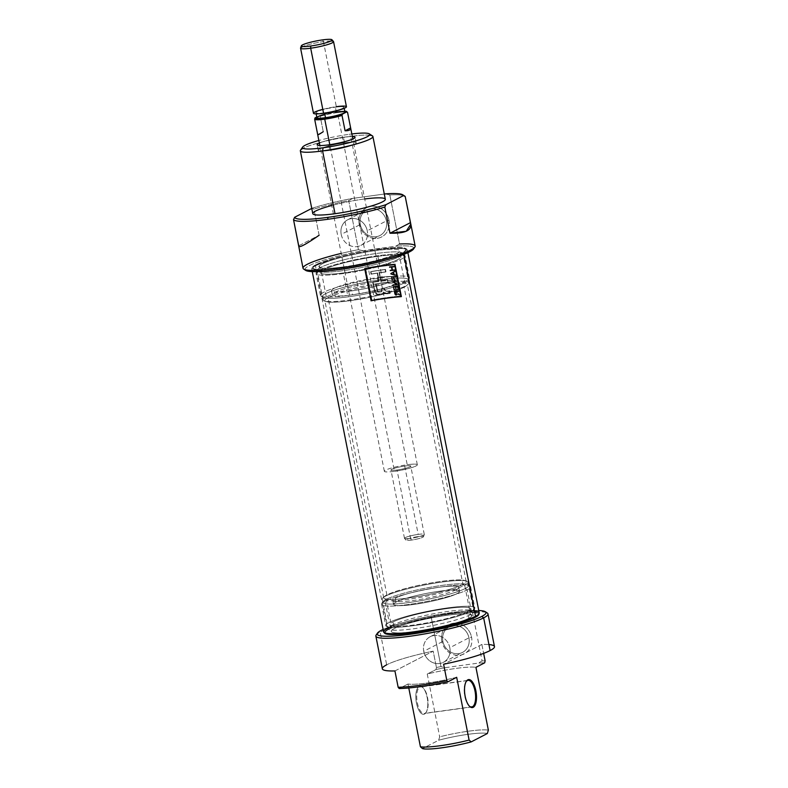 <?xml version="1.0" encoding="UTF-8"?>
<svg xmlns="http://www.w3.org/2000/svg" width="788" height="788" viewBox="0 0 788 788"><rect width="100%" height="100%" fill="white"/><g stroke="black" fill="none" stroke-linecap="round" stroke-linejoin="round"><path stroke-width="0.59" stroke-dasharray="3.94 2.96" d="M386.386 220.916A14.401 13.022 62.6 0 1 379.974 235.504A14.401 13.022 62.6 0 1 360.323 224.511A14.401 13.022 62.6 0 1 366.735 209.923A14.401 13.022 62.6 0 1 386.386 220.916A14.401 13.022 62.6 0 1 376.122 236.715A14.401 13.022 62.6 0 1 360.323 224.511L359.249 224.363A16.44 14.864 62.6 0 1 370.961 206.328A16.44 14.864 62.6 0 1 389.006 220.266A16.44 14.864 62.6 0 1 377.294 238.301A16.44 14.864 62.6 0 1 359.249 224.363A16.44 14.864 -117.4 0 0 377.294 238.301A16.44 14.864 -117.4 0 0 389.006 220.266L386.386 220.916L367.267 230.805A14.401 13.022 -117.4 0 0 347.616 219.813A14.401 13.022 -117.4 0 0 341.204 234.4A14.401 13.022 -117.4 0 0 360.845 245.393A14.401 13.022 -117.4 0 0 367.267 230.805A14.401 13.022 62.6 0 1 357.003 246.605A14.401 13.022 62.6 0 1 341.204 234.4L360.323 224.511A14.401 13.022 -117.4 0 1 370.577 208.702A14.401 13.022 -117.4 0 1 386.386 220.916M298.711 245.807L319.12 235.248L298.711 245.807C298.465 248.387 305.261 244.871 319.12 235.248L313.939 209.086L312.176 208.199A55.475 7.23 -11.2 0 1 352.591 198.409L384.298 194.035L352.591 198.409L348.72 200.615L358.432 249.668L362.953 250.722L395.665 246.22L399.536 244.004L389.824 194.951L385.302 193.897L389.824 194.951A57.15 7.447 168.8 0 1 404.766 196.113M319.12 235.248L313.939 209.086A57.15 7.447 168.8 0 1 348.72 200.615L358.432 249.668A57.15 7.447 -11.2 0 0 303.025 268.225M415.158 246.023A57.15 7.447 -11.2 0 0 399.536 244.004L389.824 194.951A57.15 7.447 168.8 0 1 405.219 196.517M312.176 208.199L312.176 208.199A55.475 7.23 -11.2 0 1 352.591 198.409L348.72 200.615A57.15 7.447 168.8 0 0 313.939 209.086L312.176 208.199M385.332 199.266A36.987 4.817 -11.2 0 0 363.081 199.187A36.987 4.817 -11.2 0 0 312.777 213.627M300.533 150.163A36.987 4.817 168.8 0 1 350.65 136.403A36.987 4.817 168.8 0 1 372.458 135.92M349.114 134.315A34.288 4.472 -11.2 0 1 351.832 133.96A34.288 4.472 -11.2 0 0 349.114 134.315A34.288 4.472 -11.2 0 0 318.854 140.491A34.288 4.472 168.8 0 1 349.114 134.315L350.65 136.403A36.987 4.817 -11.2 0 0 303.045 148.331M343.44 137.25A19.336 2.522 -11.2 0 0 319.367 143.091A19.336 2.522 168.8 0 1 343.44 137.25A19.336 2.522 168.8 0 1 352.354 136.56A19.336 2.522 -11.2 0 0 343.44 137.25L344.533 142.815A19.336 2.522 -11.2 0 0 318.244 150.36A19.336 2.522 -11.2 0 0 329.867 150.4A19.336 2.522 -11.2 0 0 356.166 142.855A19.336 2.522 -11.2 0 0 344.533 142.815A19.336 2.522 -11.2 0 0 319.711 149.021A19.336 2.522 -11.2 0 0 329.867 150.4A19.336 2.522 -11.2 0 0 354.699 144.194A19.336 2.522 -11.2 0 0 344.533 142.815M305.655 270.373A55.475 7.23 168.8 0 1 362.953 250.722L395.665 246.22A55.475 7.23 168.8 0 1 413.542 249.018M375.039 250.683A41.183 5.368 -11.2 0 0 319.012 266.758A41.183 5.368 -11.2 0 0 343.785 266.846A41.183 5.368 -11.2 0 0 399.811 250.761A41.183 5.368 -11.2 0 0 375.039 250.683L376.201 256.563A41.183 5.368 -11.2 0 0 320.174 272.648A41.183 5.368 -11.2 0 0 344.957 272.727A41.183 5.368 -11.2 0 0 400.974 256.652A41.183 5.368 -11.2 0 0 376.201 256.563A41.183 5.368 -11.2 0 0 323.307 269.782A41.183 5.368 -11.2 0 0 344.957 272.727L343.785 266.846A41.183 5.368 168.8 0 1 322.134 263.901A41.183 5.368 168.8 0 1 375.039 250.683A41.183 5.368 168.8 0 1 396.679 253.628A41.183 5.368 168.8 0 1 343.785 266.846M377.797 255.745A45.389 5.91 -11.2 0 0 316.057 273.466A45.389 5.91 -11.2 0 0 343.361 273.554A45.389 5.91 -11.2 0 0 405.101 255.834A45.389 5.91 -11.2 0 0 377.797 255.745L382.131 277.652A45.389 5.91 -11.2 0 0 320.391 295.372A45.389 5.91 -11.2 0 0 320.933 296.061A45.389 5.91 -11.2 0 0 347.695 295.461A45.389 5.91 -11.2 0 0 409.199 278.578A45.389 5.91 -11.2 0 0 409.435 277.74A45.389 5.91 -11.2 0 0 382.131 277.652L381.816 279.612A43.704 5.693 168.8 0 1 407.889 280.508A43.704 5.693 168.8 0 1 348.66 296.771A43.704 5.693 168.8 0 1 322.883 297.342A43.704 5.693 168.8 0 1 338.751 288.782A43.704 5.693 168.8 0 1 381.816 279.612A43.704 5.693 -11.2 0 0 325.68 293.638A43.704 5.693 -11.2 0 0 348.66 296.771L347.695 295.461A45.389 5.91 168.8 0 1 323.838 292.22A45.389 5.91 168.8 0 1 382.131 277.652A45.389 5.91 -11.2 0 1 405.987 280.892A45.389 5.91 -11.2 0 1 347.695 295.461L343.361 273.554A45.389 5.91 168.8 0 1 319.504 270.314A45.389 5.91 168.8 0 1 377.797 255.745A45.389 5.91 168.8 0 1 401.653 258.986A45.389 5.91 168.8 0 1 343.361 273.554M377.994 281.592A33.618 4.383 -11.2 0 0 332.26 294.722A33.618 4.383 -11.2 0 0 352.482 294.791A33.618 4.383 -11.2 0 0 398.216 281.661A33.618 4.383 -11.2 0 0 377.994 281.592L377.216 277.671A33.618 4.383 -11.2 0 0 331.482 290.802A33.618 4.383 -11.2 0 0 351.704 290.87A33.618 4.383 -11.2 0 0 397.438 277.74A33.618 4.383 -11.2 0 0 377.216 277.671A33.618 4.383 168.8 0 1 394.886 280.075A33.618 4.383 168.8 0 1 351.704 290.87L352.482 294.791A33.618 4.383 -11.2 0 0 395.665 283.995A33.618 4.383 -11.2 0 0 377.994 281.592A33.618 4.383 -11.2 0 0 334.811 292.387A33.618 4.383 -11.2 0 0 352.482 294.791M467.314 680.576L419.846 687.116A13.445 5.467 82.2 0 1 427.539 697.557A13.445 5.467 82.2 0 1 425.027 713.278A13.445 5.467 -97.8 0 1 424.269 713.524A13.445 5.467 -97.8 0 1 417.167 701.891A13.445 5.467 -97.8 0 1 419.846 687.116A13.445 5.467 -97.8 0 1 420.605 686.88A13.445 5.467 -97.8 0 1 423.205 687.934A13.445 5.467 -97.8 0 1 427.854 699.448A13.445 5.467 -97.8 0 1 426.495 711.791A13.445 5.467 -97.8 0 1 425.027 713.278A13.445 5.467 -97.8 0 1 417.335 702.837A13.445 5.467 -97.8 0 1 419.846 687.116L419.108 686.545A14.125 5.743 -97.8 0 1 422.634 687.412A14.125 5.743 -97.8 0 1 427.52 699.498A14.125 5.743 -97.8 0 1 426.091 712.46A14.125 5.743 -97.8 0 1 424.545 714.017A14.125 5.743 -97.8 0 1 416.468 703.054A14.125 5.743 -97.8 0 1 419.108 686.545A14.125 5.743 82.2 0 0 416.468 703.054A14.125 5.743 82.2 0 0 424.545 714.017L425.027 713.278L470.948 706.954M469.412 706.166A13.445 5.467 -97.8 0 1 469.136 705.92A13.445 5.467 -97.8 0 1 464.487 694.405A13.445 5.467 -97.8 0 1 465.846 682.063A13.445 5.467 -97.8 0 1 466.053 681.748A13.445 5.467 -97.8 0 0 464.487 694.405A13.445 5.467 -97.8 0 0 469.412 706.166M394.926 670.943L433.193 651.144L436.424 667.495L433.193 651.144A57.15 7.447 -11.2 0 0 386.672 664.816A57.15 7.447 168.8 0 1 433.193 651.144L394.926 670.943M485.989 612.453A57.15 7.447 -11.2 0 0 472.376 611.862L482.089 660.915A57.15 7.447 -11.2 0 1 485.113 660.787A57.15 7.447 -11.2 0 0 482.089 660.915L478.208 663.132L445.506 667.633L440.975 666.579A57.15 7.447 -11.2 0 0 436.424 667.495L436.03 669.505L427.254 674.045L436.03 669.505A55.475 7.23 168.8 0 1 445.506 667.633A55.475 7.23 -11.2 0 0 436.03 669.505L436.424 667.495A57.15 7.447 -11.2 0 1 440.975 666.579L431.263 617.526L440.975 666.579L445.506 667.633L478.208 663.132A55.475 7.23 168.8 0 1 484.709 662.797A55.475 7.23 -11.2 0 0 478.208 663.132L482.089 660.915L472.376 611.862A57.15 7.447 168.8 0 1 487.319 613.025M427.254 674.045L439.684 736.829L427.254 674.045A36.987 4.817 168.8 0 1 475.932 667.337A36.987 4.817 168.8 0 0 427.254 674.045M438.64 740.247L439.684 736.829A36.987 4.817 -11.2 0 1 488.363 730.121A36.987 4.817 -11.2 0 0 439.684 736.829L438.64 740.247A34.288 4.472 168.8 0 1 487.319 733.539A34.288 4.472 -11.2 0 0 438.64 740.247L422.496 748.6L438.64 740.247M408.775 687.963L407.987 684.014L399.221 688.545L407.987 684.014L408.775 687.963M376.152 635.039A57.15 7.447 168.8 0 1 380.2 632.114A57.15 7.447 168.8 0 1 431.263 617.526L435.143 615.32A55.475 7.23 -11.2 0 0 383.116 629.445A55.475 7.23 168.8 0 1 435.143 615.32L467.855 610.808L435.143 615.32L431.263 617.526A57.15 7.447 168.8 0 0 380.2 632.114A57.15 7.447 -11.2 0 0 377.166 633.995M382.338 668.785A57.15 7.447 168.8 0 1 386.672 664.816L380.2 632.114L381.402 630.272M478.749 610.503A55.475 7.23 -11.2 0 0 467.855 610.808A55.475 7.23 168.8 0 1 478.749 610.503M472.376 611.862L467.855 610.808L472.376 611.862M488.934 644.564A57.15 7.447 -11.2 0 0 481.872 644.436L483.645 653.37L481.872 644.436A57.15 7.447 168.8 0 1 494.47 646.584M456.676 677.296A36.987 4.817 168.8 0 1 407.987 684.014A36.987 4.817 168.8 0 0 456.676 677.296M468.87 618.216A41.183 5.368 168.8 0 1 424.151 630.183A41.183 5.368 168.8 0 1 391.203 631.355A41.183 5.368 168.8 0 1 394.335 628.489A41.183 5.368 168.8 0 1 439.054 616.531A41.183 5.368 168.8 0 1 472.002 615.359A41.183 5.368 168.8 0 1 468.87 618.216A41.183 5.368 -11.2 0 0 447.229 615.27A41.183 5.368 -11.2 0 0 394.335 628.489L393.035 621.949A41.183 5.368 168.8 0 1 437.764 609.991A41.183 5.368 168.8 0 1 470.712 608.819A41.183 5.368 168.8 0 1 467.579 611.675A41.183 5.368 168.8 0 1 422.851 623.643A41.183 5.368 168.8 0 1 389.902 624.815A41.183 5.368 168.8 0 1 393.035 621.949A41.183 5.368 168.8 0 1 445.929 608.73A41.183 5.368 168.8 0 1 467.579 611.675L468.87 618.216A41.183 5.368 -11.2 0 1 415.975 631.434A41.183 5.368 -11.2 0 1 394.335 628.489M471.382 611.153A45.389 5.91 168.8 0 1 422.092 624.332A45.389 5.91 168.8 0 1 385.785 625.633A45.389 5.91 168.8 0 1 389.233 622.471A45.389 5.91 168.8 0 1 438.522 609.291A45.389 5.91 168.8 0 1 474.829 608.001A45.389 5.91 168.8 0 1 471.382 611.153A45.389 5.91 -11.2 0 0 447.525 607.912A45.389 5.91 -11.2 0 0 389.233 622.471L385.027 601.224A45.389 5.91 168.8 0 1 431.42 588.547A45.389 5.91 168.8 0 1 470.081 586.055A45.389 5.91 168.8 0 1 470.623 586.745A45.389 5.91 168.8 0 1 467.176 589.897A45.389 5.91 168.8 0 1 417.886 603.086A45.389 5.91 168.8 0 1 381.579 604.376A45.389 5.91 168.8 0 1 381.816 603.539A45.389 5.91 168.8 0 1 385.027 601.224L386.219 599.372A43.704 5.693 -11.2 0 0 383.126 601.608A43.704 5.693 -11.2 0 0 415.109 601.618A43.704 5.693 -11.2 0 0 465.334 588.478A43.704 5.693 -11.2 0 0 468.131 584.775A43.704 5.693 -11.2 0 0 430.898 587.168A43.704 5.693 -11.2 0 0 386.219 599.372A43.704 5.693 168.8 0 1 442.354 585.346A43.704 5.693 168.8 0 1 465.334 588.478L467.176 589.897A45.389 5.91 -11.2 0 0 443.319 586.656A45.389 5.91 -11.2 0 0 385.027 601.224A45.389 5.91 168.8 0 0 408.883 604.465A45.389 5.91 168.8 0 0 467.176 589.897L471.382 611.153A45.389 5.91 -11.2 0 1 413.089 625.721A45.389 5.91 -11.2 0 1 389.233 622.471M456.203 589.729A33.618 4.383 168.8 0 1 419.689 599.501A33.618 4.383 168.8 0 1 392.798 600.456A33.618 4.383 168.8 0 1 395.349 598.122A33.618 4.383 168.8 0 1 431.863 588.35A33.618 4.383 168.8 0 1 458.754 587.395A33.618 4.383 168.8 0 1 456.203 589.729A33.618 4.383 168.8 0 1 413.02 600.525A33.618 4.383 168.8 0 1 395.349 598.122L396.128 602.042A33.618 4.383 168.8 0 1 432.642 592.28A33.618 4.383 168.8 0 1 459.532 591.315A33.618 4.383 168.8 0 1 456.981 593.659A33.618 4.383 168.8 0 1 420.467 603.421A33.618 4.383 168.8 0 1 393.576 604.376A33.618 4.383 168.8 0 1 396.128 602.042A33.618 4.383 -11.2 0 0 413.798 604.445A33.618 4.383 -11.2 0 0 456.981 593.659L456.203 589.729A33.618 4.383 -11.2 0 0 438.532 587.326A33.618 4.383 -11.2 0 0 395.349 598.122M441.802 641.274A16.44 14.864 62.6 0 1 453.514 623.239A16.44 14.864 62.6 0 1 471.549 637.167A16.44 14.864 62.6 0 1 459.847 655.212A16.44 14.864 62.6 0 1 441.802 641.274A16.44 14.864 -117.4 0 0 459.847 655.212A16.44 14.864 -117.4 0 0 471.549 637.167L468.939 637.827A14.401 13.022 62.6 0 1 462.517 652.415A14.401 13.022 62.6 0 1 442.876 641.412A14.401 13.022 62.6 0 1 449.288 626.834A14.401 13.022 62.6 0 1 468.939 637.827A14.401 13.022 62.6 0 1 458.675 653.626A14.401 13.022 62.6 0 1 442.876 641.412L441.802 641.274A16.44 14.864 -117.4 0 1 453.514 623.239A16.44 14.864 -117.4 0 1 471.549 637.167M423.747 651.312A14.401 13.022 -117.4 0 0 443.398 662.304A14.401 13.022 -117.4 0 0 449.81 647.716A14.401 13.022 -117.4 0 0 430.169 636.724A14.401 13.022 -117.4 0 0 423.747 651.312L442.876 641.412A14.401 13.022 -117.4 0 1 453.13 625.613A14.401 13.022 -117.4 0 1 468.939 637.827L449.81 647.716A14.401 13.022 62.6 0 1 439.556 663.516A14.401 13.022 62.6 0 1 423.747 651.312A14.401 13.022 62.6 0 1 434.011 635.512A14.401 13.022 62.6 0 1 449.81 647.716M481.872 644.436L443.614 664.235L481.872 644.436M470.505 614.63A43.704 5.693 168.8 0 1 423.038 627.327A43.704 5.693 168.8 0 1 388.08 628.578A43.704 5.693 168.8 0 1 388.307 627.77A43.704 5.693 168.8 0 1 391.4 625.534A43.704 5.693 168.8 0 1 436.079 613.33A43.704 5.693 168.8 0 1 473.312 610.936A43.704 5.693 168.8 0 1 473.824 611.596A43.704 5.693 168.8 0 1 470.505 614.63A43.704 5.693 168.8 0 1 414.38 628.666A43.704 5.693 168.8 0 1 391.4 625.534L389.006 629.228A47.073 6.137 168.8 0 1 437.113 616.078A47.073 6.137 168.8 0 1 477.213 613.497A47.073 6.137 168.8 0 1 474.199 617.487A47.073 6.137 168.8 0 1 420.112 631.641A47.073 6.137 168.8 0 1 385.677 631.631A47.073 6.137 168.8 0 1 389.006 629.228A47.073 6.137 -11.2 0 0 413.749 632.597A47.073 6.137 -11.2 0 0 474.199 617.487L470.505 614.63L464.684 585.208A43.704 5.693 168.8 0 1 417.216 597.895A43.704 5.693 168.8 0 1 382.249 599.146A43.704 5.693 168.8 0 1 383.047 597.718A43.704 5.693 168.8 0 1 385.578 596.102A43.704 5.693 168.8 0 1 428.357 584.243A43.704 5.693 168.8 0 1 466.723 581.15A43.704 5.693 168.8 0 1 468.003 582.165A43.704 5.693 168.8 0 1 464.684 585.208A43.704 5.693 168.8 0 1 408.548 599.235A43.704 5.693 168.8 0 1 385.578 596.102L391.4 625.534A43.704 5.693 -11.2 0 1 447.535 611.508A43.704 5.693 -11.2 0 1 470.505 614.63M386.898 594.91A42.03 5.477 -11.2 0 0 384.475 596.467A42.03 5.477 -11.2 0 0 383.707 597.836A42.03 5.477 -11.2 0 0 417.325 596.634A42.03 5.477 -11.2 0 0 462.97 584.43A42.03 5.477 -11.2 0 0 466.161 581.514A42.03 5.477 -11.2 0 0 464.93 580.529A42.03 5.477 -11.2 0 0 428.032 583.504A42.03 5.477 -11.2 0 0 386.898 594.91L385.578 596.102A43.704 5.693 -11.2 0 1 441.704 582.076A43.704 5.693 -11.2 0 1 464.684 585.208L462.97 584.43A42.03 5.477 168.8 0 1 408.992 597.925A42.03 5.477 168.8 0 1 386.898 594.91L328.044 297.687A42.03 5.477 168.8 0 1 373.689 285.483A42.03 5.477 168.8 0 1 407.307 284.281A42.03 5.477 168.8 0 1 406.539 285.65A42.03 5.477 168.8 0 1 404.116 287.206A42.03 5.477 168.8 0 1 362.972 298.613A42.03 5.477 168.8 0 1 326.084 301.587A42.03 5.477 168.8 0 1 324.853 300.602A42.03 5.477 168.8 0 1 328.044 297.687A42.03 5.477 -11.2 0 0 350.138 300.691A42.03 5.477 -11.2 0 0 404.116 287.206L405.436 286.014A43.704 5.693 -11.2 0 0 407.967 284.399A43.704 5.693 -11.2 0 0 408.755 282.971A43.704 5.693 -11.2 0 0 373.798 284.222A43.704 5.693 -11.2 0 0 326.331 296.909A43.704 5.693 -11.2 0 0 323.011 299.952A43.704 5.693 -11.2 0 0 324.292 300.967A43.704 5.693 -11.2 0 0 362.657 297.874A43.704 5.693 -11.2 0 0 405.436 286.014L399.614 256.583A43.704 5.693 -11.2 0 0 402.707 254.347A43.704 5.693 -11.2 0 0 402.934 253.539A43.704 5.693 -11.2 0 0 367.966 254.79A43.704 5.693 -11.2 0 0 320.509 267.487A43.704 5.693 -11.2 0 0 317.18 270.52A43.704 5.693 -11.2 0 0 317.702 271.18A43.704 5.693 -11.2 0 0 354.935 268.787A43.704 5.693 -11.2 0 0 399.614 256.583L402.008 252.889A47.073 6.137 -11.2 0 0 405.337 250.495A47.073 6.137 -11.2 0 0 370.902 250.476A47.073 6.137 -11.2 0 0 316.815 264.63A47.073 6.137 -11.2 0 0 313.791 268.619A47.073 6.137 -11.2 0 0 353.901 266.039A47.073 6.137 -11.2 0 0 402.008 252.889A47.073 6.137 168.8 0 1 341.559 267.999A47.073 6.137 168.8 0 1 316.815 264.63L320.509 267.487A43.704 5.693 -11.2 0 0 343.479 270.609A43.704 5.693 -11.2 0 0 399.614 256.583A43.704 5.693 168.8 0 0 376.634 253.46A43.704 5.693 168.8 0 0 320.509 267.487L326.331 296.909A43.704 5.693 -11.2 0 0 349.311 300.041A43.704 5.693 -11.2 0 0 405.436 286.014A43.704 5.693 168.8 0 0 382.466 282.882A43.704 5.693 168.8 0 0 326.331 296.909L328.044 297.687A42.03 5.477 168.8 0 1 382.022 284.192A42.03 5.477 168.8 0 1 404.116 287.206L462.97 584.43A42.03 5.477 -11.2 0 0 440.876 581.426A42.03 5.477 -11.2 0 0 386.898 594.91M479.232 612.906A48.748 6.353 -11.2 0 0 440.236 614.295A48.748 6.353 -11.2 0 0 387.292 628.45L315.486 265.822A48.748 6.353 168.8 0 0 336.082 269.959A48.748 6.353 168.8 0 1 311.782 269.21A48.748 6.353 168.8 0 1 311.831 268.708A48.748 6.353 168.8 0 1 315.486 265.822L315.821 264.768A48.166 6.274 -11.2 0 0 312.206 267.625A48.166 6.274 -11.2 0 0 348.936 267.034A48.166 6.274 -11.2 0 0 403.003 252.761A48.166 6.274 -11.2 0 0 406.431 248.969A48.166 6.274 -11.2 0 0 366.361 251.086A48.166 6.274 -11.2 0 0 315.821 264.768A48.166 6.274 168.8 0 1 377.679 249.313A48.166 6.274 168.8 0 1 403.003 252.761L403.722 253.667A48.748 6.353 168.8 0 1 385.243 260.227A48.748 6.353 168.8 0 0 403.722 253.667A48.748 6.353 -11.2 0 0 378.102 250.18A48.748 6.353 -11.2 0 0 315.486 265.822A48.748 6.353 168.8 0 1 366.637 251.973A48.748 6.353 168.8 0 1 407.199 249.826A48.748 6.353 168.8 0 1 407.426 250.279A48.748 6.353 168.8 0 1 403.722 253.667L403.86 254.366M401.693 296.731A48.748 6.353 -11.2 0 0 371.266 300.927L364.795 268.225A48.748 6.353 168.8 0 1 395.221 264.039L401.693 296.731L395.221 264.039A48.748 6.353 -11.2 0 0 364.795 268.225L371.266 300.927A48.748 6.353 168.8 0 1 401.693 296.731L401.693 296.731M384.583 633.148A48.166 6.274 168.8 0 1 388.011 629.366A48.166 6.274 168.8 0 1 442.078 615.083A48.166 6.274 168.8 0 1 478.809 614.492M478.848 613.98A48.166 6.274 -11.2 0 0 440.246 615.389A48.166 6.274 -11.2 0 0 388.011 629.366L387.292 628.45A48.748 6.353 -11.2 0 0 383.589 631.838M370.862 301.134A47.743 6.225 168.8 0 1 401.289 296.948L394.808 264.246A47.743 6.225 -11.2 0 0 364.381 268.442L370.862 301.134L364.381 268.442A47.743 6.225 168.8 0 1 394.808 264.246L401.289 296.948A47.743 6.225 -11.2 0 0 370.862 301.134M400.56 296.249L394.374 265.024A47.743 6.225 -11.2 0 0 365.317 269.023L371.503 300.258A47.743 6.225 168.8 0 1 400.56 296.249L400.964 296.042A48.748 6.353 -11.2 0 0 371.906 300.041L365.721 268.816A48.748 6.353 168.8 0 1 394.788 264.807L400.964 296.042A48.748 6.353 -11.2 0 0 371.906 300.041L365.721 268.816A48.748 6.353 168.8 0 1 394.788 264.807L400.56 296.249A47.743 6.225 -11.2 0 0 371.503 300.258L365.317 269.023A47.743 6.225 168.8 0 1 394.374 265.024L400.56 296.249M397.576 286.596L398.196 289.777A48.748 6.353 168.8 0 1 398.708 289.738L397.94 285.867A48.748 6.353 -11.2 0 0 393.507 286.271L394.266 290.082A48.748 6.353 168.8 0 1 394.798 290.023L394.177 286.911A48.748 6.353 168.8 0 1 395.576 286.773L396.147 289.679A48.748 6.353 168.8 0 1 396.669 289.629L396.098 286.724A48.748 6.353 168.8 0 1 397.576 286.596L398.196 289.777A48.748 6.353 168.8 0 1 398.708 289.738L397.94 285.867A48.748 6.353 -11.2 0 0 393.507 286.271L394.266 290.082A48.748 6.353 168.8 0 1 394.798 290.023L394.177 286.911A48.748 6.353 168.8 0 1 395.576 286.773L396.147 289.679A48.748 6.353 168.8 0 1 396.669 289.629L396.098 286.724A48.748 6.353 168.8 0 1 397.576 286.596L397.172 286.802A47.743 6.225 -11.2 0 0 395.694 286.93L396.275 289.836A47.743 6.225 -11.2 0 0 395.753 289.885L395.182 286.98A47.743 6.225 -11.2 0 0 393.783 287.118L394.404 290.23A47.743 6.225 -11.2 0 0 393.872 290.279L393.123 286.477A47.743 6.225 168.8 0 1 397.536 286.074L398.304 289.945A47.743 6.225 -11.2 0 0 397.802 289.984L397.576 286.596M393.675 277.159L394.148 279.582A48.748 6.353 168.8 0 1 394.67 279.533L394.187 277.11A48.748 6.353 168.8 0 1 396.167 276.943L396.029 276.243A48.748 6.353 -11.2 0 0 391.606 276.657L392.296 280.114A48.748 6.353 168.8 0 1 392.818 280.065L392.276 277.297A48.748 6.353 168.8 0 1 393.675 277.159L394.148 279.582A48.748 6.353 168.8 0 1 394.67 279.533L394.187 277.11A48.748 6.353 168.8 0 1 396.167 276.943L396.029 276.243A48.748 6.353 -11.2 0 0 391.606 276.657L392.296 280.114A48.748 6.353 168.8 0 1 392.818 280.065L392.276 277.297A48.748 6.353 168.8 0 1 393.675 277.159L393.281 277.356A47.743 6.225 -11.2 0 0 391.882 277.494L392.434 280.262A47.743 6.225 -11.2 0 0 391.902 280.321L391.212 276.854A47.743 6.225 168.8 0 1 395.635 276.46L395.773 277.149A47.743 6.225 -11.2 0 0 393.793 277.317L394.276 279.74A47.743 6.225 -11.2 0 0 393.754 279.779L393.675 277.159M392.68 269.782L392.148 267.083A48.748 6.353 168.8 0 1 394.187 266.905L394.049 266.216A48.748 6.353 -11.2 0 0 389.617 266.62L389.755 267.319A48.748 6.353 168.8 0 1 391.626 267.132L392.158 269.831A48.748 6.353 -11.2 0 0 390.287 270.018L390.424 270.708A48.748 6.353 168.8 0 1 394.857 270.294L394.719 269.604A48.748 6.353 -11.2 0 0 392.68 269.782L392.148 267.083A48.748 6.353 168.8 0 1 394.187 266.905L394.049 266.216A48.748 6.353 -11.2 0 0 389.617 266.62L389.755 267.319A48.748 6.353 168.8 0 1 391.626 267.132L392.158 269.831A48.748 6.353 -11.2 0 0 390.287 270.018L390.424 270.708A48.748 6.353 168.8 0 1 394.857 270.294L394.719 269.604A48.748 6.353 -11.2 0 0 392.68 269.782L392.286 269.989A47.743 6.225 168.8 0 1 394.315 269.811L394.453 270.511A47.743 6.225 -11.2 0 0 390.04 270.905L389.902 270.215A47.743 6.225 168.8 0 1 391.764 270.028L391.232 267.339A47.743 6.225 -11.2 0 0 389.37 267.516L389.233 266.827A47.743 6.225 168.8 0 1 393.645 266.423L393.783 267.112A47.743 6.225 -11.2 0 0 391.754 267.29L392.68 269.782M388.011 282.134A48.748 6.353 -11.2 0 0 375.984 283.887L378.043 291.964L381.766 291.708L381.934 288.339A48.748 6.353 168.8 0 1 384.18 288.014L384.574 289.649L387.105 291.186A48.748 6.353 168.8 0 1 389.735 290.841L390.218 293.264A48.748 6.353 -11.2 0 0 387.578 293.609L383.874 292.289L382.761 293.983L376.861 294.022L374.339 288.418L373.049 281.887A48.748 6.353 168.8 0 1 379.176 280.883L377.61 272.983A48.748 6.353 -11.2 0 0 371.483 273.988L371 271.555A48.748 6.353 168.8 0 1 385.49 269.388L385.972 271.811A48.748 6.353 -11.2 0 0 379.491 272.697L381.057 280.597A48.748 6.353 168.8 0 1 387.529 279.71L388.011 282.134L387.529 279.71A48.748 6.353 -11.2 0 0 381.057 280.597L379.491 272.697A48.748 6.353 168.8 0 1 385.972 271.811L385.49 269.388A48.748 6.353 -11.2 0 0 371 271.555L371.483 273.988A48.748 6.353 168.8 0 1 377.61 272.983L379.176 280.883A48.748 6.353 -11.2 0 0 373.049 281.887L374.339 288.418C373.512 294.032 381.816 297.332 383.874 292.289L385.066 293.431L387.578 293.609A48.748 6.353 168.8 0 1 390.218 293.264L389.735 290.841A48.748 6.353 -11.2 0 0 387.105 291.186L385.174 290.851L384.18 288.014A48.748 6.353 -11.2 0 0 381.934 288.339L381.766 291.708L378.043 291.964L375.984 283.887A48.748 6.353 168.8 0 1 388.011 282.134L387.144 279.907A47.743 6.225 -11.2 0 0 380.673 280.794L379.107 272.894A47.743 6.225 168.8 0 1 385.588 272.008L385.105 269.585A47.743 6.225 -11.2 0 0 370.606 271.761L371.089 274.185A47.743 6.225 168.8 0 1 377.225 273.18L378.792 281.08A47.743 6.225 -11.2 0 0 372.655 282.084L373.945 288.625L376.437 294.21L382.377 294.18L383.49 292.486L387.194 293.806A47.743 6.225 168.8 0 1 389.833 293.461L389.351 291.038A47.743 6.225 -11.2 0 0 386.721 291.383L384.189 289.846L383.795 288.211A47.743 6.225 -11.2 0 0 381.55 288.536L381.431 291.865L377.649 292.171L375.6 284.094A47.743 6.225 168.8 0 1 387.627 282.331A47.743 6.225 -11.2 0 0 375.6 284.094L377.649 292.171L381.431 291.865L381.55 288.536A47.743 6.225 168.8 0 1 383.795 288.211L384.672 290.9L386.721 291.383A47.743 6.225 168.8 0 1 389.351 291.038L389.833 293.461A47.743 6.225 -11.2 0 0 387.194 293.806L384.652 293.619L383.49 292.486C381.382 297.588 373.088 294.131 373.945 288.625L372.655 282.084A47.743 6.225 168.8 0 1 378.792 281.08L377.225 273.18A47.743 6.225 -11.2 0 0 371.089 274.185L370.606 271.761A47.743 6.225 168.8 0 1 385.105 269.585L385.588 272.008A47.743 6.225 -11.2 0 0 379.107 272.894L380.673 280.794A47.743 6.225 168.8 0 1 387.144 279.907L388.011 282.134M395.113 271.574L394.965 270.855L390.917 273.18L391.075 273.968L395.881 275.485L395.743 274.766L394.335 274.342L393.921 272.215L395.113 271.574L394.965 270.855L390.917 273.18L391.075 273.968L395.881 275.485L395.743 274.766L394.335 274.342L393.921 272.215L395.113 271.574L393.517 272.421L393.941 274.549L395.743 274.766L395.478 275.692L390.681 274.175L390.533 273.387L394.561 271.062L395.113 271.574M393.291 285.167A48.748 6.353 168.8 0 1 397.723 284.754L397.576 284.015L393.616 281.671A48.748 6.353 168.8 0 1 397.044 281.365L396.906 280.676A48.748 6.353 -11.2 0 0 392.483 281.08L392.631 281.818L396.63 284.143A48.748 6.353 -11.2 0 0 393.153 284.478L393.291 285.167A48.748 6.353 168.8 0 1 397.723 284.754L397.576 284.015L393.616 281.671A48.748 6.353 168.8 0 1 397.044 281.365L396.906 280.676A48.748 6.353 -11.2 0 0 392.483 281.08L392.631 281.818L396.63 284.143A48.748 6.353 -11.2 0 0 393.153 284.478L393.291 285.167M397.27 292.358L397.113 291.56A48.748 6.353 168.8 0 1 399.033 291.402L398.895 290.703A48.748 6.353 -11.2 0 0 394.473 291.117L394.926 293.422L396.531 295.234L394.532 293.619L394.079 291.314A47.743 6.225 168.8 0 1 398.492 290.92L398.895 290.703A48.748 6.353 -11.2 0 0 394.473 291.117L395.133 294.19L396.039 295.096L397.477 293.569L399.802 295.273L397.113 291.56A48.748 6.353 168.8 0 1 399.033 291.402L398.895 290.703L398.63 291.609A47.743 6.225 -11.2 0 0 396.719 291.767L398.59 293.835L396.719 291.767A47.743 6.225 168.8 0 1 398.63 291.609L398.492 290.92A47.743 6.225 -11.2 0 0 394.079 291.314L394.739 294.367L395.645 295.293L397.004 294.998L397.477 293.569L399.802 295.273L398.59 293.835L399.644 294.476L399.398 295.48L397.083 293.776L396.147 295.342L397.477 293.569L397.27 292.358M393.783 267.112L393.645 266.423A47.743 6.225 -11.2 0 0 389.233 266.827L389.37 267.516A47.743 6.225 168.8 0 1 391.232 267.339L391.764 270.028A47.743 6.225 -11.2 0 0 389.902 270.215L390.04 270.905A47.743 6.225 168.8 0 1 394.453 270.511L394.315 269.811A47.743 6.225 -11.2 0 0 392.286 269.989L391.754 267.29A47.743 6.225 168.8 0 1 393.783 267.112M390.681 274.175L395.881 275.485L393.941 274.549L393.517 272.421L394.965 270.855L390.533 273.387L390.681 274.175M391.469 273.525L393.389 274.382L393.054 272.678L391.075 273.731L393.389 274.382L393.448 272.471L393.783 274.175L391.469 273.525L393.448 272.471L391.075 273.731L393.448 272.471L393.783 274.175L391.075 273.731M395.773 277.149L395.635 276.46A47.743 6.225 -11.2 0 0 391.212 276.854L391.902 280.321A47.743 6.225 168.8 0 1 392.434 280.262L391.882 277.494A47.743 6.225 168.8 0 1 393.281 277.356L393.754 279.779A47.743 6.225 168.8 0 1 394.276 279.74L393.793 277.317A47.743 6.225 168.8 0 1 395.773 277.149M397.319 284.97L397.319 284.97A47.743 6.225 -11.2 0 0 392.897 285.364L392.769 284.675A47.743 6.225 168.8 0 1 396.236 284.35L392.237 282.015L392.089 281.286A47.743 6.225 168.8 0 1 396.512 280.883L396.65 281.572A47.743 6.225 -11.2 0 0 393.232 281.877L397.172 284.232L397.319 284.97L397.576 284.015L393.232 281.877A47.743 6.225 168.8 0 1 396.65 281.572L396.512 280.883A47.743 6.225 -11.2 0 0 392.089 281.286L392.237 282.015L396.236 284.35A47.743 6.225 -11.2 0 0 392.769 284.675L392.897 285.364A47.743 6.225 168.8 0 1 397.319 284.97M393.123 286.477L393.872 290.279A47.743 6.225 168.8 0 1 394.404 290.23L393.783 287.118A47.743 6.225 168.8 0 1 395.182 286.98L395.753 289.885A47.743 6.225 168.8 0 1 396.275 289.836L395.694 286.93A47.743 6.225 168.8 0 1 397.172 286.802L397.802 289.984A47.743 6.225 168.8 0 1 398.304 289.945L397.536 286.074A47.743 6.225 -11.2 0 0 393.123 286.477M397.369 294.17L399.802 295.273L397.507 293.599L397.369 294.17M396.009 294.653L394.749 291.954L395.074 293.609L396.009 294.653L396.62 294.387L395.468 293.402L395.133 291.757A48.748 6.353 168.8 0 1 396.591 291.609L396.886 293.097L396.009 294.653L396.197 291.816A47.743 6.225 -11.2 0 0 394.749 291.954L394.749 291.954A47.743 6.225 168.8 0 1 396.197 291.816L396.591 291.609A48.748 6.353 -11.2 0 0 395.133 291.757L396.403 294.446L396.955 293.717L396.591 291.609L396.403 294.446M411.385 540.085A8.924 1.162 168.8 0 1 406.056 540.154A8.924 1.162 168.8 0 1 418.152 536.589A8.924 1.162 168.8 0 1 423.511 536.697A8.924 1.162 168.8 0 1 411.385 540.085L410.558 538.352A10.086 1.31 -11.2 0 0 424.269 534.52A10.086 1.31 -11.2 0 0 424.279 534.422A10.086 1.31 -11.2 0 0 418.201 534.392A10.086 1.31 -11.2 0 0 404.49 538.332A10.086 1.31 -11.2 0 0 404.53 538.431A10.086 1.31 -11.2 0 0 410.558 538.352A10.086 1.31 168.8 0 1 405.249 537.633A10.086 1.31 168.8 0 1 418.201 534.392L418.152 536.589A8.924 1.162 -11.2 0 0 406.697 539.455A8.924 1.162 -11.2 0 0 411.385 540.085A8.924 1.162 168.8 0 0 422.841 537.229A8.924 1.162 168.8 0 0 418.152 536.589M300.592 48.009A16.814 2.187 168.8 0 1 323.444 41.616A16.814 2.187 168.8 0 1 333.482 41.498M404.677 466.053A10.086 1.31 -11.2 0 0 390.956 469.993A10.086 1.31 -11.2 0 0 397.024 470.012A10.086 1.31 -11.2 0 0 410.745 466.072A10.086 1.31 -11.2 0 0 404.677 466.053L418.201 534.392A10.086 1.31 -11.2 0 1 423.511 535.121A10.086 1.31 -11.2 0 1 410.558 538.352L397.024 470.012A10.086 1.31 168.8 0 1 391.725 469.293A10.086 1.31 168.8 0 1 404.677 466.053A10.086 1.31 -11.2 0 1 409.977 466.782A10.086 1.31 -11.2 0 1 397.024 470.012M344.937 112.113A14.292 1.862 -11.2 0 0 336.348 112.083A14.292 1.862 -11.2 0 0 316.904 117.668M324.597 113.137L324.528 112.792A14.292 1.862 168.8 0 1 317.022 111.768A14.292 1.862 168.8 0 1 335.373 107.178A14.292 1.862 -11.2 0 0 315.939 112.763A14.292 1.862 -11.2 0 0 324.528 112.792A14.292 1.862 -11.2 0 0 343.972 107.207A14.292 1.862 -11.2 0 0 335.373 107.178L336.348 112.083A14.292 1.862 -11.2 0 0 324.843 114.358M346.444 106.715A16.814 2.187 -11.2 0 0 336.328 106.685A16.814 2.187 -11.2 0 0 313.466 113.245M317.692 134.561L323.247 131.685L317.692 134.561C317.781 135.132 319.632 134.167 323.247 131.685L320.204 116.319A16.814 2.187 168.8 0 1 337.491 112.566L407.229 464.733A16.814 2.187 -11.2 0 0 384.357 471.303A16.814 2.187 -11.2 0 0 394.473 471.332A16.814 2.187 -11.2 0 0 417.335 464.772A16.814 2.187 -11.2 0 0 407.229 464.733A16.814 2.187 -11.2 0 0 385.637 470.131A16.814 2.187 -11.2 0 0 394.473 471.332L329.798 144.697M323.247 131.685L320.204 116.319L319.455 115.619A16.223 2.118 -11.2 0 1 344.74 111.128A16.223 2.118 -11.2 0 0 319.455 115.619L316.776 117.008L319.455 115.619L320.204 116.319A16.814 2.187 168.8 0 1 337.491 112.566A16.814 2.187 168.8 0 1 347.528 112.448M328.773 144.844L329.867 150.4M369.444 135.181A36.987 4.817 168.8 0 0 350.65 136.403L363.081 199.187A36.987 4.817 -11.2 0 0 331.728 205.501M305.025 269.663A55.475 7.23 168.8 0 1 362.953 250.722L358.432 249.668A57.15 7.447 -11.2 0 0 341.214 253.411M363.081 199.187A36.987 4.817 168.8 0 1 364.706 198.97M381.816 279.612A43.704 5.693 168.8 0 1 404.796 282.744A43.704 5.693 168.8 0 1 348.66 296.771M376.201 256.563A41.183 5.368 168.8 0 1 397.851 259.508A41.183 5.368 168.8 0 1 344.957 272.727M399.536 244.004L395.665 246.22A55.475 7.23 168.8 0 1 413.848 248.121M351.704 290.87A33.618 4.383 168.8 0 1 334.033 288.457A33.618 4.383 168.8 0 1 377.216 277.671M389.006 220.266A16.44 14.864 -117.4 0 0 370.961 206.328A16.44 14.864 -117.4 0 0 359.249 224.363M341.204 234.4A14.401 13.022 62.6 0 1 351.458 218.601A14.401 13.022 62.6 0 1 367.267 230.805M465.334 588.478A43.704 5.693 168.8 0 1 409.199 602.505A43.704 5.693 168.8 0 1 386.219 599.372M467.579 611.675A41.183 5.368 168.8 0 1 414.685 624.894A41.183 5.368 168.8 0 1 393.035 621.949M396.128 602.042A33.618 4.383 168.8 0 1 439.31 591.256A33.618 4.383 168.8 0 1 456.981 593.659M424.545 714.017A14.125 5.743 82.2 0 0 427.185 697.508A14.125 5.743 82.2 0 0 419.108 686.545M387.292 628.45A48.748 6.353 168.8 0 1 430.179 616.147A48.748 6.353 168.8 0 1 474.514 611.183M315.821 264.768A48.166 6.274 -11.2 0 0 341.135 268.216A48.166 6.274 -11.2 0 0 403.003 252.761M316.815 264.63A47.073 6.137 168.8 0 1 377.265 249.53A47.073 6.137 168.8 0 1 402.008 252.889M384.347 632.695A48.166 6.274 168.8 0 1 388.011 629.366M474.199 617.487A47.073 6.137 -11.2 0 0 449.456 614.118A47.073 6.137 -11.2 0 0 389.006 629.228M322.617 39.883L323.444 41.616A16.814 2.187 -11.2 0 0 302.858 46.541M330.832 41.006A16.814 2.187 168.8 0 0 323.444 41.616L336.328 106.685A16.814 2.187 -11.2 0 0 322.794 109.365M394.473 471.332A16.814 2.187 -11.2 0 0 416.064 465.935A16.814 2.187 -11.2 0 0 407.229 464.733M337.491 112.566A16.814 2.187 168.8 0 1 347.587 112.546M324.528 112.792A14.292 1.862 -11.2 0 0 342.879 108.202A14.292 1.862 -11.2 0 0 335.373 107.178M360.845 245.393L379.974 235.504M356.166 142.855L355.063 137.289M320.174 272.648L319.012 266.758M320.391 295.372L316.057 273.466M322.883 297.342L320.933 296.061M398.216 281.661L397.438 277.74M409.435 277.74L405.101 255.834M400.974 256.652L399.811 250.761M332.26 294.722L331.482 290.802M407.889 280.508L409.199 278.578M318.244 150.36L317.14 144.805M347.616 219.813L366.735 209.923M471.736 706.984L424.269 713.524M469.136 705.92L469.707 706.452M465.846 682.063L466.25 681.393M470.712 608.819L472.002 615.359M470.623 586.745L474.829 608.001M468.131 584.775L470.081 586.055M392.798 600.456L393.576 604.376M381.579 604.376L385.785 625.633M389.902 624.815L391.203 631.355M458.754 587.395L459.532 591.315M383.126 601.608L381.816 603.539M443.398 662.304L462.517 652.415M430.169 636.724L449.288 626.834M468.062 680.34L420.605 686.88M423.205 687.934L422.634 687.412M426.495 711.791L426.091 712.46M388.307 627.77L385.677 631.631M382.249 599.146L388.08 628.578M384.475 596.467L383.047 597.718M383.707 597.836L324.853 300.602M326.084 301.587L324.292 300.967M323.011 299.952L317.18 270.52M317.702 271.18L313.791 268.619M406.431 248.969L407.199 249.826M407.898 252.682L407.426 250.279M312.265 271.614L311.782 269.21M466.161 581.514L407.307 284.281M406.539 285.65L407.967 284.399M408.755 282.971L402.934 253.539M402.707 254.347L405.337 250.495M312.206 267.625L311.831 268.708M464.93 580.529L466.723 581.15M468.003 582.165L473.824 611.596M473.312 610.936L477.213 613.497M406.056 540.154L404.53 538.431M404.49 538.332L390.956 469.993M316.155 113.886L315.939 112.763M384.357 471.303L319.859 145.534M417.335 464.772L352.837 139.003M344.189 108.34L343.972 107.207M424.279 534.422L410.745 466.072M423.511 536.697L424.269 534.52"/><path stroke-width="1.18" d="M327.69 219.3A57.15 7.447 -11.2 0 0 384.81 207.067L385.923 204.693A55.475 7.23 168.8 0 1 328.005 217.33L327.69 219.3A57.15 7.447 168.8 0 1 293.53 219.645L294.643 217.271L311.743 208.426L294.643 217.271A55.475 7.23 -11.2 0 0 328.005 217.33A55.475 7.23 -11.2 0 0 385.923 204.693L403.456 195.621A55.475 7.23 -11.2 0 0 385.302 193.897L384.298 194.035L385.302 193.897A55.475 7.23 -11.2 0 1 402.816 194.833A55.475 7.23 -11.2 0 1 403.456 195.621L405.219 196.517L410.814 224.088L406.224 231.268L389.991 233.228L384.81 207.067A57.15 7.447 168.8 0 1 327.69 219.3A57.15 7.447 168.8 0 1 293.53 219.645L303.025 268.225A57.15 7.447 -11.2 0 0 303.695 269.092A57.15 7.447 -11.2 0 0 360.53 264.433A57.15 7.447 -11.2 0 0 414.852 247.087A57.15 7.447 -11.2 0 0 415.158 246.023L410.814 224.088M402.816 194.833L404.766 196.113A57.15 7.447 168.8 0 1 405.219 196.517L410.4 222.669C412.626 230.076 405.82 233.593 389.991 233.228L410.4 222.669L389.991 233.228L384.81 207.067L385.923 204.693L403.456 195.621L405.219 196.517M300.346 150.843L312.777 213.627A36.987 4.817 -11.2 0 0 335.018 213.706A36.987 4.817 -11.2 0 0 385.332 199.266L372.901 136.482A36.987 4.817 168.8 0 1 322.587 150.922A36.987 4.817 168.8 0 1 300.346 150.843A36.987 4.817 168.8 0 1 300.533 150.163L302.641 147.07A34.288 4.472 -11.2 0 0 323.09 147.78A34.288 4.472 -11.2 0 0 356.885 140.589A34.288 4.472 -11.2 0 0 369.336 133.871A34.288 4.472 -11.2 0 0 351.832 133.96A34.288 4.472 -11.2 0 1 366.528 137.073A34.288 4.472 -11.2 0 1 323.09 147.78A34.288 4.472 168.8 0 1 302.533 147.898A34.288 4.472 168.8 0 1 318.854 140.491A34.288 4.472 -11.2 0 0 302.641 147.07M319.367 143.091A19.336 2.522 -11.2 0 0 317.14 144.805A19.336 2.522 -11.2 0 0 328.773 144.844A19.336 2.522 -11.2 0 0 355.063 137.289A19.336 2.522 -11.2 0 0 352.354 136.56A19.336 2.522 168.8 0 1 350.453 139.929A19.336 2.522 168.8 0 1 328.773 144.844A19.336 2.522 168.8 0 1 319.367 143.091M414.852 247.087L413.542 249.018A55.475 7.23 168.8 0 1 360.815 265.851A55.475 7.23 168.8 0 1 305.655 270.373L303.695 269.092M369.336 133.871L372.458 135.92A36.987 4.817 168.8 0 1 372.901 136.482M470.948 706.954L472.495 706.737A13.445 5.467 -97.8 0 1 471.736 706.984A13.445 5.467 -97.8 0 1 469.412 706.166A13.445 5.467 -97.8 0 0 472.495 706.737L473.233 707.309A14.125 5.743 -97.8 0 1 469.707 706.452A14.125 5.743 -97.8 0 1 464.821 694.356A14.125 5.743 -97.8 0 1 466.25 681.393A14.125 5.743 -97.8 0 1 467.796 679.837A14.125 5.743 -97.8 0 1 475.863 690.8A14.125 5.743 -97.8 0 1 473.233 707.309A14.125 5.743 -97.8 0 1 465.156 696.346A14.125 5.743 -97.8 0 1 467.796 679.837L467.314 680.576A13.445 5.467 -97.8 0 1 468.062 680.34A13.445 5.467 -97.8 0 1 475.174 691.962A13.445 5.467 -97.8 0 1 472.495 706.737A13.445 5.467 82.2 0 0 475.006 691.017A13.445 5.467 82.2 0 0 467.314 680.576A13.445 5.467 -97.8 0 0 466.053 681.748A13.445 5.467 -97.8 0 1 467.314 680.576M386.672 664.816A57.15 7.447 -11.2 0 0 394.926 670.943L398.167 687.294L394.926 670.943A57.15 7.447 168.8 0 1 382.338 668.785L375.856 636.093A57.15 7.447 168.8 0 1 376.152 635.039L377.472 633.109A55.475 7.23 -11.2 0 0 418.054 633.128A55.475 7.23 -11.2 0 0 481.803 616.433A55.475 7.23 -11.2 0 0 485.359 611.744A55.475 7.23 -11.2 0 0 478.749 610.503A55.475 7.23 168.8 0 1 481.803 616.433L483.655 617.861A57.15 7.447 168.8 0 1 421.58 634.458A57.15 7.447 168.8 0 1 375.856 636.093M420.428 746.788L422.496 748.6A34.288 4.472 -11.2 0 0 471.185 741.892A34.288 4.472 168.8 0 1 422.496 748.6L420.428 746.788L408.775 687.963L420.428 746.788A36.987 4.817 -11.2 0 0 469.106 740.08L456.676 677.296L469.106 740.08L471.185 741.892L487.319 733.539L471.185 741.892L469.106 740.08A36.987 4.817 -11.2 0 1 420.428 746.788M398.167 687.294L399.221 688.545A55.475 7.23 -11.2 0 0 447.899 681.837A55.475 7.23 168.8 0 1 399.221 688.545L398.167 687.294A57.15 7.447 -11.2 0 0 446.845 680.586L443.614 664.235L446.845 680.586L447.899 681.837L456.676 677.296L447.899 681.837L446.845 680.586A57.15 7.447 -11.2 0 1 398.167 687.294M485.359 611.744L487.319 613.025A57.15 7.447 168.8 0 1 487.989 613.891L494.47 646.584A57.15 7.447 168.8 0 1 490.126 650.563A57.15 7.447 168.8 0 1 443.614 664.235A57.15 7.447 -11.2 0 0 490.126 650.563A57.15 7.447 -11.2 0 0 488.934 644.564M481.803 616.433A55.475 7.23 168.8 0 1 410.558 634.241A55.475 7.23 168.8 0 1 381.402 630.272A55.475 7.23 168.8 0 1 383.116 629.445A55.475 7.23 -11.2 0 0 381.402 630.272A55.475 7.23 -11.2 0 0 377.472 633.109M487.989 613.891A57.15 7.447 168.8 0 1 483.655 617.861A57.15 7.447 -11.2 0 0 485.989 612.453M485.113 660.787L483.645 653.37L485.113 660.787L484.709 662.797L475.932 667.337L484.709 662.797L485.113 660.787M488.363 730.121L475.932 667.337L488.363 730.121L487.319 733.539L488.363 730.121M312.265 271.614L383.589 631.838A48.748 6.353 -11.2 0 0 383.815 632.291A48.748 6.353 -11.2 0 0 424.377 630.144A48.748 6.353 -11.2 0 0 475.528 616.295A48.748 6.353 -11.2 0 0 479.183 613.409A48.748 6.353 -11.2 0 0 479.232 612.906L407.898 252.682M479.183 613.409L478.809 614.492A48.166 6.274 168.8 0 1 475.194 617.349A48.166 6.274 168.8 0 1 424.653 631.03A48.166 6.274 168.8 0 1 384.583 633.148L383.815 632.291M385.243 260.227A48.748 6.353 168.8 0 1 336.082 269.959A48.748 6.353 168.8 0 0 385.243 260.227M322.617 39.883A15.642 2.039 -11.2 0 0 301.341 45.832A15.642 2.039 -11.2 0 0 310.748 46.019A15.642 2.039 -11.2 0 0 331.955 39.764A15.642 2.039 -11.2 0 0 322.617 39.883A15.642 2.039 168.8 0 0 302.523 44.906A15.642 2.039 168.8 0 0 310.748 46.019A15.642 2.039 -11.2 0 0 330.842 40.996A15.642 2.039 -11.2 0 0 322.617 39.883M331.955 39.764L333.482 41.498A16.814 2.187 168.8 0 1 333.56 41.646A16.814 2.187 168.8 0 1 310.689 48.216A16.814 2.187 168.8 0 1 300.573 48.176A16.814 2.187 168.8 0 1 300.592 48.009L301.341 45.832M316.155 113.886L316.904 117.668A14.292 1.862 -11.2 0 0 325.503 117.688A14.292 1.862 -11.2 0 0 344.937 112.113L344.189 108.34M300.573 48.176L313.466 113.245A16.814 2.187 -11.2 0 0 323.572 113.285A16.814 2.187 -11.2 0 0 346.444 106.715L333.56 41.646M346.769 111.591L347.528 112.448A16.814 2.187 168.8 0 1 347.587 112.546L350.63 127.912C351.044 129.843 349.183 130.798 345.075 130.788L350.63 127.912C351.044 129.843 349.183 130.798 345.075 130.788L342.031 115.422A16.814 2.187 168.8 0 1 324.745 119.165A16.814 2.187 168.8 0 1 314.648 119.195L315.003 117.924L316.776 117.008L315.003 117.924A16.223 2.118 -11.2 0 0 324.764 118.072A16.223 2.118 -11.2 0 0 342.386 114.152L346.838 111.847A16.223 2.118 -11.2 0 0 346.769 111.591A16.223 2.118 -11.2 0 0 344.74 111.128A16.223 2.118 -11.2 0 1 346.838 111.847L347.587 112.546L352.837 139.003M350.63 127.912L345.075 130.788L342.031 115.422L342.386 114.152A16.223 2.118 168.8 0 1 324.764 118.072L324.745 119.165A16.814 2.187 -11.2 0 0 342.031 115.422L342.386 114.152L346.838 111.847L347.587 112.546M329.798 144.697L324.745 119.165A16.814 2.187 168.8 0 1 314.648 119.195L319.859 145.534M303.045 148.331A36.987 4.817 -11.2 0 0 322.587 150.922L323.09 147.78M331.728 205.501A36.987 4.817 -11.2 0 0 312.806 213.745A36.987 4.817 -11.2 0 0 335.018 213.706L322.587 150.922A36.987 4.817 168.8 0 0 362.844 141.958A36.987 4.817 168.8 0 0 369.444 135.181M341.214 253.411A57.15 7.447 -11.2 0 0 309.113 270.294A57.15 7.447 -11.2 0 0 391.597 256.986A57.15 7.447 -11.2 0 0 399.536 244.004M328.005 217.33A55.475 7.23 -11.2 0 1 294.643 217.271L293.53 219.645L298.711 245.807C298.465 248.387 305.261 244.871 319.12 235.248M364.706 198.97A36.987 4.817 168.8 0 1 382.17 202.014A36.987 4.817 168.8 0 1 335.018 213.706M413.848 248.121A55.475 7.23 168.8 0 1 360.815 265.851A55.475 7.23 168.8 0 1 305.025 269.663M377.166 633.995A57.15 7.447 -11.2 0 0 414.951 635.522A57.15 7.447 -11.2 0 0 483.655 617.861L490.126 650.563M467.796 679.837A14.125 5.743 -97.8 0 1 475.863 690.8A14.125 5.743 -97.8 0 1 473.233 707.309M474.514 611.183A48.748 6.353 168.8 0 1 475.528 616.295L475.194 617.349A48.166 6.274 -11.2 0 0 478.848 613.98M403.86 254.366L475.528 616.295A48.748 6.353 -11.2 0 1 412.912 631.937A48.748 6.353 -11.2 0 1 387.292 628.45M475.194 617.349A48.166 6.274 168.8 0 1 422.801 631.346A48.166 6.274 168.8 0 1 384.347 632.695M302.858 46.541A16.814 2.187 -11.2 0 0 310.689 48.216L310.748 46.019M324.843 114.358A14.292 1.862 -11.2 0 0 316.904 117.668A14.292 1.862 -11.2 0 0 325.503 117.688L324.597 113.137M322.794 109.365A16.814 2.187 -11.2 0 0 313.466 113.245A16.814 2.187 -11.2 0 0 323.572 113.285L310.689 48.216A16.814 2.187 168.8 0 0 329.768 43.862A16.814 2.187 168.8 0 0 330.832 41.006M324.764 118.072A16.223 2.118 -11.2 0 1 315.003 117.924L314.648 119.195L317.692 134.561C317.781 135.132 319.632 134.167 323.247 131.685M336.348 112.083A14.292 1.862 168.8 0 1 343.854 113.108A14.292 1.862 168.8 0 1 325.503 117.688M323.572 113.285A16.814 2.187 -11.2 0 0 345.164 107.887A16.814 2.187 -11.2 0 0 336.328 106.685"/></g></svg>
